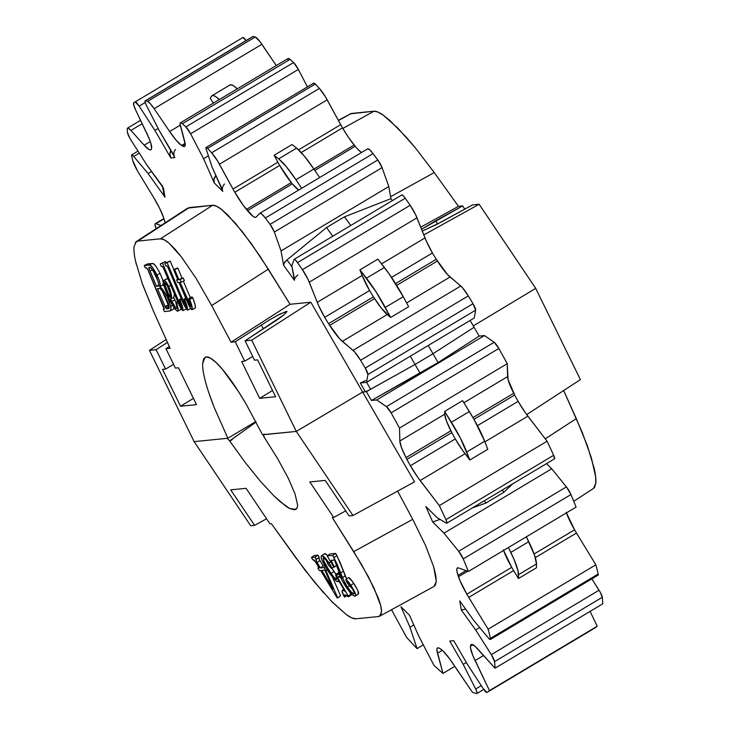<?xml version="1.0" encoding="UTF-8"?>
<svg xmlns="http://www.w3.org/2000/svg" width="730" height="730" viewBox="0 0 730 730"><rect width="100%" height="100%" fill="white"/><g stroke="black" fill="none" stroke-linecap="round" stroke-linejoin="round"><path stroke-width="1.09" d="M566.215 512.341L574.574 529.798L534.105 553.988L574.574 529.798A28.351 5.064 -120.9 0 0 576.481 533.019L535.309 557.62L576.481 533.019L595.853 564.81A343.711 61.457 59.1 0 1 598.198 574.008L597.906 575.14L597.158 574.674M264.16 434.104L263.247 434.733L264.333 437.434L277.756 458.878L288.259 478.205L295.048 493.945L297.548 504.804A88.585 15.294 55.1 0 1 297.192 507.678A88.585 15.294 -124.9 0 0 297.548 504.804L295.048 493.945L288.259 478.205L277.756 458.878L263.712 436.403L263.247 434.733L296.298 431.43L352.973 515.526L414.53 481.855L362.673 392.037L366.351 391.663L415.032 364.462L432.99 353.731L474.089 327.286L479.181 336.092L438.073 362.545L432.99 353.731L438.073 362.545L420.115 373.267L415.032 364.462L432.99 353.731L474.089 327.286L479.181 336.092L484.464 335.563L494.201 342.26L498.836 348.484A343.711 61.457 59.1 0 1 507.24 363.686L508.043 379.463L514.659 395.021A28.351 5.064 -120.9 0 0 518.127 401.372L477.466 425.672L518.127 401.372A28.351 5.064 -120.9 0 0 527.89 416.173L484.921 441.851L527.89 416.173L547.062 441.23A343.711 61.457 59.1 0 1 553.668 455.274L554.544 458.814M503.554 550.438A28.351 5.064 -120.9 0 0 511.73 567.356A28.351 5.064 -120.9 0 0 513.637 570.568L468.742 597.395A28.351 5.064 59.1 0 1 466.835 594.183L511.73 567.356L466.835 594.183A28.351 5.064 -120.9 0 0 468.742 597.395L488.114 629.187A343.711 61.457 59.1 0 1 490.46 638.385L490.168 639.517L488.361 637.938L474.026 620.801L459.736 600.881L461.36 610.043L475.65 629.953L491.327 654.627L494.584 661.635A343.711 61.457 59.1 0 1 495.031 668.205L475.175 646.397L471.443 644.462L470.658 645.411L470.531 648.103L472.876 655.631L489.465 690.598A343.711 61.457 59.1 0 1 486.91 692.487L482.959 688.271L467.191 663.971L453.741 640.675L449.744 641.068L463.194 664.373L475.677 688.992L477.037 692.35L476.754 693.5A343.711 61.457 59.1 0 1 472.429 692.305L449.032 658.013L442.9 650.868L439.852 648.486L438.119 647.793L437.115 648.377L436.896 650.22L443.01 673.398A343.711 61.457 59.1 0 1 433.985 665.386L418.527 635.657L409.512 615.217L400.971 606.758L409.977 627.198L417.058 648.623A343.711 61.457 59.1 0 1 406.583 637.327L391.517 609.723L406.583 637.327A343.711 61.457 59.1 0 0 417.058 648.623L409.977 627.198L413.791 624.917L409.977 627.198L400.971 606.758L409.512 615.217L418.527 635.657L433.985 665.386A343.711 61.457 59.1 0 0 443.01 673.398L437.471 653.213A28.351 5.064 59.1 0 1 437.516 647.93A28.351 5.064 59.1 0 1 439.852 648.486L440.528 648.924A28.351 5.064 59.1 0 1 452.472 662.849L472.429 692.305A343.711 61.457 59.1 0 0 476.754 693.5A7.09 1.268 59.1 0 0 476.973 693.473L483.744 689.43M455.283 438.931A28.351 5.064 -120.9 0 0 465.037 453.731L420.151 480.55A28.351 5.064 59.1 0 1 410.388 465.749L455.283 438.931L410.388 465.749L417.715 477.238L439.323 505.607A343.711 61.457 59.1 0 1 445.93 519.65L446.933 522.589L446.258 523.109L437.197 517.716L425.882 506.52L432.698 521.977L444.004 533.165L458.668 551.269L463.231 558.915A343.711 61.457 59.1 0 1 468.341 571.481L458.659 567.967L457.336 568.004L456.779 569.3L457.007 571.809L459.927 580.496L466.835 594.183A28.351 5.064 59.1 0 1 458.476 576.718L458.02 575.386A28.351 5.064 59.1 0 1 457.391 567.967A28.351 5.064 59.1 0 1 458.659 567.967L468.341 571.481L576.08 507.104A343.711 61.457 -120.9 0 0 570.97 494.538A343.711 61.457 59.1 0 1 576.08 507.104L468.341 571.481A343.711 61.457 59.1 0 0 463.231 558.915L570.97 494.538L463.231 558.915A7.09 1.268 59.1 0 0 458.668 551.269L444.004 533.165L551.734 468.788L566.407 486.892L570.97 494.538A7.09 1.268 -120.9 0 0 566.407 486.892L458.668 551.269L566.407 486.892L551.734 468.788L444.004 533.165L432.698 521.977L425.882 506.52L437.197 517.716L446.258 523.109A7.09 1.268 59.1 0 0 446.787 523.209L554.526 458.832A7.09 1.268 -120.9 0 0 553.668 455.274A343.711 61.457 -120.9 0 0 547.062 441.23L439.323 505.607L420.151 480.55L465.037 453.731L469.837 460L487.795 449.269L469.837 460L466.735 451.989L484.693 441.258L487.795 449.269L484.693 441.258A42.76 7.647 -120.9 0 0 469.353 411.528L451.405 422.259L444.67 411.382L444.743 414.193A28.351 5.064 -120.9 0 0 450.894 430.791L406.008 457.619L406.92 459.398A28.351 5.064 -120.9 0 0 410.388 465.749A28.351 5.064 59.1 0 1 406.92 459.398L406.008 457.619A28.351 5.064 59.1 0 1 399.848 441.011L401.536 447.691L406.008 457.619L450.894 430.791L451.815 432.58L406.92 459.398L451.815 432.58A28.351 5.064 -120.9 0 0 455.283 438.931A28.351 5.064 59.1 0 1 451.815 432.58L446.422 420.863L444.743 414.193L399.848 441.011L444.743 414.193L444.67 411.382L462.619 400.66L444.67 411.382L460.274 437.872L469.837 460L462.601 450.41L455.283 438.931M232.003 439.259L256.093 422.049L229.649 440.902L244.961 462.154L260.172 481.006L274.097 496.035L280.192 501.683L289.554 508.445A88.585 15.294 55.1 0 1 285.613 505.99A88.585 15.294 -124.9 0 0 289.554 508.445L294.582 509.859L297.192 507.678L295.86 509.458L289.554 508.445L285.53 505.927L274.097 496.035L260.172 481.006L244.961 462.154L229.777 441.084L232.231 439.615L229.649 440.902L232.003 439.259M593.49 488.452L594.594 487.348L595.799 483.306L595.662 476.909L591.4 457.929L582.33 432.671L563.679 390.523L576.308 418.628L545.228 438.839L576.308 418.628L587.413 445.902L594.183 468.368C595.625 474.856 596.164 479.829 595.799 483.306L593.545 488.416L573.743 501.291M580.386 379.637L535.711 288.368L473.295 325.918L535.711 288.368L479.136 204.254L472.474 204.92L436.859 224.329L422.268 231.1L441.121 222.112L472.474 204.92L479.136 204.254L423.792 234.923L479.136 204.254L535.711 288.368L580.386 379.637L526.704 414.594L580.386 379.637M434.076 586.418L435.308 585.25L436.275 581.363L435.746 575.222L433.739 567.018L425.553 545.483L412.724 519.331L353.731 551.625L332.305 517.588L333.71 517.451L345.691 510.872L333.71 517.451L309.812 481.955L325.197 480.422L349.086 515.918L352.973 515.526L414.53 481.855L362.673 392.037L296.298 431.43L352.973 515.526L349.086 515.918L325.197 480.422L309.812 481.955L333.71 517.451L332.305 517.588L361.587 564.573L373.942 587.869L380.631 605.398L381.571 611.311L380.859 615.061L378.505 616.531L355.838 618.803L351.924 617.954L346.567 614.806L331.238 601.082M323.664 592.888L305.067 570.221L271.377 523.675L269.972 523.821L246.074 488.324L230.689 489.857L254.597 525.354L250.709 525.746L194.125 441.632L227.185 438.329L229.649 440.902L227.185 438.329L194.125 441.632L149.449 350.363L156.111 349.697L165.582 369.061L162.525 369.371L180.538 406.227L196.498 404.639L178.467 367.774L175.41 368.084L165.938 348.712L170.126 348.301L153.537 311.372L141.803 282.337M319.238 557.309L317.952 555.156L319.238 557.309L316.373 559.299L319.238 557.309C318.417 557.118 318.645 558.195 319.941 560.54L317.076 562.538L319.941 560.54L323.198 565.933L320.333 567.931L324.156 567.611L325.991 570.687L337.744 597.879L337.169 597.925L320.616 570.458L319.329 570.577L317.86 568.141L319.165 568.031L315.47 561.936L313.918 559.937L312.732 559.609L311.427 557.464L315.086 557.154L316.373 559.299L316.236 560.968L320.333 567.931L323.198 565.933L324.813 565.796L323.198 565.933L319.466 559.7L318.91 557.483M316.373 559.299C315.552 559.116 315.789 560.193 317.076 562.538L320.333 567.931L324.156 567.611L325.379 566.763L324.156 567.611L325.991 570.687L327.268 569.783L325.991 570.687L337.744 597.879L337.169 597.925L320.616 570.458L319.329 570.577L317.86 568.141L318.818 567.466L317.86 568.141L319.165 568.031L315.196 561.516L312.732 559.609L311.427 557.464L314.292 555.466L317.952 555.156L315.086 557.154L317.952 555.156L314.292 555.466L311.427 557.464L315.086 557.154L316.126 559.417M340.609 595.881L332.46 577.029L340.609 595.881L337.744 597.879L340.609 595.881M358.22 594.083L357.946 590.789M357.399 589.566L352.262 581.217L348.612 577.585M357.974 594.147C359.534 593.8 358.12 590.178 353.721 583.288L350.856 585.287C355.255 592.176 356.678 595.799 355.108 596.136C353.448 596.282 350.272 593.043 345.582 586.418C341.439 579.711 339.195 574.839 338.839 571.8L334.513 560.01L331.356 560.284C331.119 561.169 332.113 563.432 334.331 567.091L336.813 565.358L333.783 567.137L327.204 555.886L330.07 553.897L335.636 553.422L332.78 555.42L335.636 553.422L336.932 555.576L334.075 557.574L336.932 555.576L343.401 571.125L340.545 573.123L343.401 571.125L345.162 575.842L342.306 577.841L345.162 575.842L346.65 578.945L339.888 561.972L335.636 553.422L330.07 553.897L327.204 555.886L332.78 555.42L342.306 577.841L347.571 587.194C350.592 591.565 352.672 593.755 353.813 593.773L354.032 593.709M335.362 561.744L334.331 559.7M348.557 596.802L351.376 594.576L342.014 580.405L334.513 560.01L331.165 560.448L334.331 567.091L333.783 567.137L327.204 555.886L332.78 555.42L337.032 563.971L344.432 582.12L347.571 587.194L349.643 585.743L347.571 587.194L351.413 592.158L353.813 593.773C354.798 593.691 354.15 591.756 351.887 587.969L347.151 582.795L345.81 579.565C346.933 580.031 348.612 581.938 350.856 585.287L353.721 583.288C351.477 579.939 349.798 578.032 348.675 577.567L348.52 577.676M339.477 573.826L338.428 572.667L335.563 574.665L348.228 596.036L348.538 596.811L344.651 594.895M336.147 574.473L331.438 567.548M343.721 589.311L342.069 590.88L343.648 595.726L344.542 597.131L344.578 594.95L344.524 596.912L346.65 595.424L344.542 597.131L346.823 595.534L344.542 597.131L343.209 594.786C341.914 591.829 341.731 590.296 342.653 590.168L343.766 589.393L342.653 590.168L344.834 591.209L338.373 580.158L337.862 581.737C335.992 581.372 332.825 577.941 328.363 571.444C322.094 561.762 319.904 556.47 321.802 555.594L324.668 553.595L321.802 555.594L324.668 553.595L327.642 555.585L325.708 553.924L324.093 553.924M263.375 434.615L296.298 431.43L362.673 392.037L366.351 391.663L415.032 364.462L420.115 373.267L371.442 400.469L366.351 391.663L371.442 400.469L376.726 399.949L386.462 406.637L391.107 412.861A343.711 61.457 59.1 0 1 399.511 428.063L507.24 363.686L507.587 376.634A28.351 5.064 -120.9 0 0 513.747 393.242L514.659 395.021A28.351 5.064 -120.9 0 0 518.127 401.372L525.454 412.861L547.062 441.23L439.323 505.607A343.711 61.457 59.1 0 1 445.93 519.65L553.668 455.274L445.93 519.65A7.09 1.268 59.1 0 1 446.787 523.209M546.514 463.614L551.734 468.788L546.514 463.614M566.407 512.889A28.351 5.064 -120.9 0 0 574.574 529.798A28.351 5.064 -120.9 0 0 576.481 533.019L595.853 564.81L488.114 629.187L468.742 597.395L513.637 570.568L518.483 578.525L536.44 567.794L518.483 578.525L518.519 574.674L536.477 563.943L536.44 567.794L536.477 563.943A42.76 7.647 -120.9 0 0 528.757 541.669L510.799 552.4L508.408 547.536L514.084 559.527L518.035 570.924L518.483 578.525L513.637 570.568A28.351 5.064 59.1 0 1 511.73 567.356L503.362 549.891M490.396 639.489L598.135 575.112A7.09 1.268 -120.9 0 0 598.198 574.008L490.46 638.385L598.198 574.008A343.711 61.457 -120.9 0 0 595.853 564.81L488.114 629.187A343.711 61.457 59.1 0 1 490.46 638.385A7.09 1.268 59.1 0 1 490.396 639.489A7.09 1.268 59.1 0 1 488.361 637.938L474.026 620.801L459.736 600.881L461.36 610.043L465.612 609.066L461.36 610.043L475.65 629.953L479.674 627.554L475.65 629.953L491.327 654.627L599.056 590.241L491.327 654.627A7.09 1.268 59.1 0 1 494.584 661.635L602.323 597.259A7.09 1.268 -120.9 0 0 599.056 590.241L591.838 578.872L600.279 592.304L602.323 597.259A343.711 61.457 59.1 0 1 602.77 603.82A343.711 61.457 -120.9 0 0 602.323 597.259L494.584 661.635A343.711 61.457 59.1 0 1 495.031 668.205L602.77 603.82L495.031 668.205L477.922 649.171A28.351 5.064 59.1 0 0 471.197 644.572A28.351 5.064 59.1 0 0 470.658 645.411L472.666 644.654L470.531 645.931A28.351 5.064 59.1 0 0 475.084 660.586L483.616 655.494L475.084 660.586L489.465 690.598A343.711 61.457 59.1 0 1 487.357 692.232A343.711 61.457 59.1 0 1 486.91 692.487A7.09 1.268 59.1 0 1 482.959 688.271L467.191 663.971L453.741 640.675L449.744 641.068L463.194 664.373L466.342 662.493L463.194 664.373L475.677 688.992A7.09 1.268 59.1 0 1 476.973 693.473M487.357 692.232L595.096 627.855A343.711 61.457 -120.9 0 0 597.204 626.221L590.095 611.393L597.204 626.221A343.711 61.457 59.1 0 1 594.649 628.11M379.746 616.166L434.131 586.391L436.275 581.363L433.739 567.018L425.553 545.483L412.724 519.331L397.622 491.108L412.724 519.331L353.731 551.625L368.394 576.782L378.058 597.505C380.33 603.5 381.507 608.099 381.571 611.311L379.746 616.166L378.505 616.531L355.838 618.803C353.694 618.994 350.601 617.662 346.567 614.806L332.223 602.086L314.521 582.157L295.595 557.437L271.377 523.675L269.972 523.821L246.074 488.324L230.689 489.857L254.597 525.354L250.709 525.746L194.125 441.632L227.86 438.265L194.125 441.632L149.449 350.363L156.111 349.697L167.462 342.37L156.111 349.697L165.582 369.061L173.594 364.38L165.582 369.061L162.525 369.371L180.538 406.227L193.432 398.379L180.538 406.227L196.498 404.639L178.467 367.774L175.41 368.084L165.938 348.712L170.126 348.301L153.537 311.372L142.432 284.098L135.661 261.632C134.22 255.144 133.681 250.171 134.037 246.694L136.3 241.584L137.76 241.082L160.436 238.82L164.186 239.768L169.05 243.199L174.881 249.021L181.505 257.06L196.306 278.714L211.663 305.569L231.045 342.215L235.233 341.795L244.705 361.158L241.648 361.469L259.661 398.325L275.612 396.737L257.59 359.872L254.533 360.182L245.061 340.81L251.722 340.153L296.298 431.43L262.563 434.797L246.357 404.475L238.026 390.879L222.504 369.398L215.907 362.345L210.432 358.138L206.307 356.952L203.67 358.813L202.621 363.668L204.984 357.371L206.307 356.952C208.57 356.714 211.773 358.512 215.907 362.345C219.803 365.94 224.493 371.506 229.968 379.034C234.704 385.513 240.17 393.99 246.357 404.475L262.563 434.797L296.298 431.43L362.673 392.037L365.383 391.764L368.823 390.249L415.032 364.462L432.99 353.731L474.089 327.286L432.99 353.731L415.032 364.462L410.269 356.213L415.032 364.462L370.621 389.282L366.597 382.301L370.621 389.282A7.09 0.584 -30 0 1 365.383 391.764L362.673 392.037L310.807 302.211L290.056 304.282L231.045 342.215L235.233 341.795L269.425 319.932L280.338 313.854L286.981 311.5M399.511 428.063L399.848 441.011L399.511 428.063L507.24 363.686A343.711 61.457 -120.9 0 0 498.836 348.484L391.107 412.861A343.711 61.457 59.1 0 1 399.511 428.063M442.307 650.32L437.471 653.213L442.307 650.32M465.986 570.632L458.02 575.386L465.986 570.632M467.656 571.234L458.476 576.718L467.656 571.234M481.262 685.652L475.677 688.992L481.262 685.652M454.836 666.335L443.01 673.398L454.836 666.335M423.318 644.882L417.058 648.623L423.318 644.882M494.201 342.26L386.462 406.637L376.726 399.949L484.464 335.563L494.201 342.26L386.462 406.637A7.09 1.268 59.1 0 1 391.107 412.861L498.836 348.484A7.09 1.268 -120.9 0 0 494.201 342.26M507.587 376.634L463.906 402.732L507.587 376.634M513.747 393.242L472.994 417.587L513.747 393.242M514.659 395.021L473.989 419.321L514.659 395.021M597.204 626.221L489.465 690.598L597.204 626.221M526.366 536.805L534.488 555.065L536.477 563.943L518.519 574.674A42.76 7.647 59.1 0 0 510.799 552.4L528.757 541.669L526.366 536.805M462.619 400.66L473.998 419.349L484.693 441.258L466.735 451.989A42.76 7.647 59.1 0 0 451.405 422.259L469.353 411.528L462.619 400.66M266.569 518.774L254.597 525.354L266.569 518.774M502.523 489.903L503.645 492.44L485.687 503.171L484.565 500.634L485.687 503.171L472.474 507.861L485.687 503.171L503.645 492.44L502.523 489.903M439.998 519.386L432.698 521.977L439.998 519.386M512.816 483.753L503.645 492.44L512.816 483.753M484.464 335.563L376.726 399.949L371.442 400.469L438.073 362.545L479.181 336.092L484.464 335.563M353.813 593.773L354.159 592.623L352.7 589.265L347.562 583.398L345.81 579.565L350.5 584.757L355.245 593.198L355.747 595.415L355.108 596.136L352.727 594.977L350.135 592.395L351.084 594.038L348.228 596.036L348.538 596.811L348.228 596.036L351.084 594.038L351.395 594.813L351.084 594.038M358.339 594.028L355.108 596.136M334.97 560.996L334.477 560.01M348.566 577.603L345.81 579.565M340.244 576.326L337.762 578.06L340.244 576.326M339.998 575.614L337.433 577.403L339.998 575.614M339.377 573.68L336.439 575.559L339.304 573.561L338.428 572.667L335.618 575.076L336.767 576.08L348.228 596.036M336.037 574.337L333.957 571.471L331.091 573.47C333.802 577.384 335.672 579.355 336.703 579.392L336.028 575.897L336.895 579.31M333.701 566.991L331.566 568.451L331.201 566.653L327.843 561.297L324.503 557.3L321.802 555.594C323.052 555.484 325.443 557.921 328.974 562.921L330.644 561.762L328.974 562.921C331.082 566.06 331.949 567.904 331.566 568.451L328.518 565.157L326.493 560.476L323.353 557.72C322.961 559.928 325.543 565.175 331.091 573.47L333.957 571.471L331.876 568.259M336.703 579.392L333.72 576.992L329.385 570.842L323.947 561.197L323.153 557.811M338.921 581.08L337.862 581.737L338.373 580.158L344.834 591.209L342.653 590.168M344.962 594.795L348.538 596.811L351.413 594.813M323.353 557.72L326.1 559.937L328.117 564.545L331.566 568.451M321.802 555.594L321.072 556.817L321.629 559.171L326.337 568.323L332.697 577.32L335.928 580.724L337.862 581.737M333.053 589.101L324.841 570.112L321.793 570.367L333.053 589.101L324.841 570.112L321.793 570.367L333.053 589.101M131.71 154.888A7.09 1.268 59.1 0 0 131.646 155.992A343.711 61.457 59.1 0 0 132.796 160.673L137.377 170.701A14.171 2.537 59.1 0 0 138.326 172.307L153.364 196.981L138.326 172.307A14.171 2.537 59.1 0 1 137.377 170.701A14.171 2.537 59.1 0 1 132.796 160.673A343.711 61.457 59.1 0 1 131.646 155.992L131.938 154.86L133.736 156.439L139.275 153.127L133.736 156.439L148.081 173.576L133.736 156.439A7.09 1.268 59.1 0 0 131.71 154.888L138.007 151.128M129.922 138.326A7.09 1.268 59.1 0 1 127.522 132.741A343.711 61.457 59.1 0 1 127.23 129.256L127.403 128.252L128.115 128.124L130.907 130.442L142.186 123.698L130.907 130.442L144.184 145.206L150.298 141.556L144.184 145.206L130.907 130.442A14.171 2.537 59.1 0 0 127.54 128.142A14.171 2.537 59.1 0 0 127.23 129.256A343.711 61.457 59.1 0 0 127.522 132.741L129.922 138.326A7.09 1.268 59.1 0 0 130.779 139.758L146.456 164.423L130.779 139.758A7.09 1.268 59.1 0 1 129.922 138.326M401.783 195.093L402.951 195.421L405.26 198.232A343.711 61.457 59.1 0 1 410.141 205.303L415.735 214.912L426.429 241.347L432.443 252.963L391.554 277.391L432.443 252.963A28.351 5.064 -120.9 0 0 436.284 259.278L395.578 283.596L436.284 259.278L447.38 274.389L462.391 287.584L468.304 295.887A343.711 61.457 59.1 0 1 473.003 303.726L475.659 310.15L474.299 317.952L366.56 382.328L367.929 374.526L475.659 310.15L474.299 317.952L366.56 382.328L360.301 382.958L365.383 391.764L360.301 382.958L360.994 382.748M313.927 84.826L313.818 83.083L315.314 84.032A343.711 61.457 59.1 0 1 319.393 88.421L325.27 96.552L340.718 124.657A28.351 5.064 -120.9 0 0 342.525 127.878L301.262 152.534L342.525 127.878A28.351 5.064 -120.9 0 0 354.141 145.014L313.918 169.05L354.141 145.014L355.181 146.283L314.822 170.4L355.181 146.283A28.351 5.064 -120.9 0 0 361.551 152.506L358.184 149.668M369.59 290.513A28.351 5.064 -120.9 0 0 373.441 296.827L328.546 323.655A28.351 5.064 59.1 0 1 324.704 317.34L369.59 290.513L324.704 317.34A28.351 5.064 59.1 0 1 317.24 302.311L362.135 275.484A28.351 5.064 -120.9 0 0 369.59 290.513L362.135 275.484L317.24 302.311L309.274 282.172L417.003 217.796L424.979 237.934L381.571 263.877L424.979 237.934A28.351 5.064 -120.9 0 0 432.443 252.963A28.351 5.064 -120.9 0 0 436.284 259.278L437.416 261.039L396.682 285.375L437.416 261.039A28.351 5.064 -120.9 0 0 450.063 276.998L406.601 302.959L450.063 276.998L460.794 286.005L353.065 350.382L342.324 341.375A28.351 5.064 59.1 0 1 329.677 325.416L328.546 323.655L373.441 296.827L374.572 298.588L329.677 325.416L374.572 298.588A28.351 5.064 -120.9 0 0 387.21 314.548L342.324 341.375L387.21 314.548L390.678 317.45L408.636 306.719L390.678 317.45L385.267 307.43L403.225 296.699L408.636 306.719L403.225 296.699A42.76 7.647 -120.9 0 0 384.382 267.472L366.433 278.203L359.908 269.872L362.135 275.484L359.908 269.872L377.866 259.141L359.908 269.872L376.06 291.863L390.678 317.45L381.425 308.279L373.441 296.827A28.351 5.064 59.1 0 1 369.59 290.513M206.07 147.46L313.809 83.083A7.09 1.268 -120.9 0 1 315.314 84.032L207.575 148.409A7.09 1.268 59.1 0 0 206.07 147.46A7.09 1.268 59.1 0 0 206.189 149.203L212.129 167.179L206.189 149.203L206.079 147.46L207.575 148.409A343.711 61.457 59.1 0 1 211.654 152.798L319.393 88.421A343.711 61.457 -120.9 0 0 315.314 84.032L207.575 148.409A343.711 61.457 59.1 0 1 211.654 152.798L217.54 160.929L232.98 189.034A28.351 5.064 -120.9 0 0 234.786 192.255L243.574 205.76L252.982 216.317L254.898 217.376L256.12 217.148L259.834 213.306L256.12 217.148A28.351 5.064 59.1 0 1 255.92 217.303A28.351 5.064 59.1 0 1 247.443 210.66L292.338 183.841L291.288 182.573L292.338 183.841L247.443 210.66L246.402 209.391L291.288 182.573L279.681 165.436A28.351 5.064 -120.9 0 0 291.288 182.573L246.402 209.391A28.351 5.064 59.1 0 1 234.786 192.255L279.681 165.436L234.786 192.255A28.351 5.064 59.1 0 1 232.98 189.034L277.865 162.206A28.351 5.064 -120.9 0 0 279.681 165.436A28.351 5.064 59.1 0 1 277.865 162.206L232.98 189.034L219.438 164.214L327.168 99.837L340.718 124.657L298.588 149.832L340.718 124.657A28.351 5.064 -120.9 0 0 342.525 127.878L348.356 137.204L355.181 146.283M136.3 264.333L135.661 261.632M135.251 242.652L137.76 241.082L160.436 238.82L212.622 205.276L187.738 208.132M209.172 393.762L214.291 407.678C210.121 396.992 207.174 388.26 205.431 381.48L205.696 382.474M214.291 407.678L227.86 438.265L255.829 421.548L227.86 438.265L214.291 407.678M194.992 304.483L192.766 297.813C194.946 303.315 195.759 306.764 195.202 308.151L195.339 305.879M192.766 297.813L191.917 296.891L188.805 298.46L189.654 299.391C191.835 304.885 192.647 308.334 192.09 309.721C191.324 309.602 190.165 307.978 188.605 304.875L178.969 282.419L177.737 282.556L176.633 279.937L177.864 279.818L173.603 269.753L176.715 268.184L173.603 269.753L174.716 269.644L178.959 279.709L180.127 279.59L181.25 282.2L180.073 282.318L191.023 306.655L188.805 298.46L191.917 296.891L192.766 297.813L189.654 299.391L192.766 297.813M190.357 297.676L183.349 281.141L190.357 297.676M184.361 280.63L183.23 278.021L182.071 278.139L177.828 268.074L174.716 269.644L177.828 268.074L182.071 278.139L178.959 279.709L183.23 278.021L180.127 279.59L183.23 278.021L184.361 280.63L181.25 282.2L184.361 280.63M190.557 308.617L187.446 310.186L184.197 305.487L167.909 267.372L167.197 266.24L165.829 265.82L164.834 263.484L167.946 261.915L164.834 263.484L167.079 262.645L185.32 305.56L186.369 307.202L183.96 299.045L184.79 299.93C186.907 305.158 187.793 308.58 187.446 310.186L183.604 304.227L167.909 267.372L166.914 265.966L165.829 265.82L164.834 263.484L167.946 261.915L170.19 261.075L167.079 262.645L184.033 302.667L185.073 302.147L184.033 302.667L185.137 305.195L186.068 305.186L185.32 305.56L186.442 306.755L183.96 299.045L185.648 298.187L183.96 299.045L184.79 299.93L186.104 299.263L184.79 299.93L187.409 307.759L187.446 310.186M173.822 269.644L170.19 261.075L173.822 269.644M166.13 262.827L165.582 261.541L160.226 263.95L165.582 261.541L162.471 263.11L180.712 306.025L181.77 307.668L179.352 299.501L180.182 300.395C182.299 305.615 183.184 309.036 182.847 310.642L179.589 305.943L163.301 267.828L162.589 266.696L161.221 266.277L160.226 263.95L165.582 261.541L166.13 262.827M168.429 279.499L166.96 278.741M180.693 309.611L181.241 308.215M181.022 309.42L181.204 308.945M176.195 302.612L173.676 297.539L174.516 293.834M173.302 309.337L174.059 308.252M162.744 285.129C164.177 284.445 163.283 280.539 160.071 273.412L162.507 279.179L163.31 283.021L162.744 285.129L159.633 286.698L160.162 284.007L159.03 279.7L152.844 267.864L149.723 265.09L144.248 265.537L145.261 267.873L146.885 268.074L148.172 270.447L163.931 307.339L164.341 308.991L163.347 309.219L164.332 311.555L170.2 310.907L171.03 308.361L169.524 302.211L166.759 296.051L162.918 289.819L159.633 286.698L162.744 285.129L164.286 286.297L163.082 285.339M156.685 267.353L154.304 264.397L152.278 263.475C153.756 262.928 156.348 266.24 160.071 273.412L156.959 274.982L160.071 273.412L158.875 271.067M152.543 263.475L147.35 263.968L144.248 265.537L147.35 263.968L152.278 263.475L149.166 265.045C150.645 264.506 153.245 267.81 156.959 274.982C160.171 282.108 161.065 286.014 159.633 286.698C161.503 287.474 164.049 290.941 167.279 297.101L170.738 306.272C171.322 309.429 171.012 311.007 169.807 311.007L164.332 311.555L163.347 309.219L164.25 309.109M338.328 120.277L351.331 113.469L338.455 120.514L351.331 113.469L374.006 111.197L342.854 128.444L374.006 111.197C376.151 111.006 379.235 112.338 383.268 115.194L397.622 127.914L415.324 147.843L434.24 172.563L390.596 196.726L434.24 172.563L458.458 206.325L420.736 227.203L458.458 206.325L462.647 205.906L435.655 220.788L437.507 224L435.655 220.788L421.557 229.275L462.647 205.906L464.818 209.127L462.647 205.906L458.458 206.325L434.24 172.563L415.324 147.843L406.181 137.112L389.911 120.532L383.268 115.194L377.921 112.046L374.006 111.197L350.044 113.862M473.295 325.918L535.711 288.368L473.295 325.918M162.607 186.935L164.004 194.81A7.09 6.305 -10.1 0 0 164.998 197.155L148.081 173.576L151.539 171.504L148.081 173.576L164.998 197.155L163.374 188.002L146.456 164.423L162.525 186.26M175.456 149.486A7.09 6.944 -95.7 0 0 174.835 157.589L170.838 157.99L169.889 153.838L170.875 150.727A7.09 6.944 84.3 0 0 170.838 157.99L154.906 130.405L158.136 128.48L154.906 130.405L139.147 106.115L145.197 102.492L139.147 106.115L154.906 130.405L170.838 157.99L174.835 157.589L158.912 130.004L146.429 105.385L158.912 130.004L174.05 155.581M215.852 175.638A7.09 5.721 134.7 0 0 214.246 182.92L203.579 158.72L208.388 155.846L203.579 158.72L190.612 133.782L298.351 69.405L307.44 86.888L298.351 69.405A7.09 1.268 -120.9 0 0 293.597 62.534L298.351 69.405L190.612 133.782L203.579 158.72L214.246 182.92L222.796 191.379L212.129 167.179L222.358 189.599M367.573 148.929L369.553 149.668L373.057 153.629L265.318 218.005A343.711 61.457 59.1 0 1 270.073 224.356L274.352 232.03L281.05 250.928L274.352 232.03L382.091 167.654L388.789 186.552L281.05 250.928L283.596 265.264L294.4 280.32L291.854 265.985L294.044 259.469L291.854 265.985L294.509 279.198M169.323 346.522L165.938 348.712L169.323 346.522M166.166 339.477L149.449 350.363L166.166 339.477M286.999 311.527L283.915 314.876L278.376 319.037L245.061 340.81L251.722 340.153L310.807 302.211L290.056 304.282L259.752 255.865L242.825 232.277L227.787 215.021L221.555 209.446L216.445 206.17L212.622 205.276L189.234 207.612L137.76 241.082L187.783 208.096L136.3 241.584M283.915 314.876L245.061 340.81L254.533 360.182L257.59 359.872L275.612 396.737L259.661 398.325L241.648 361.469L244.705 361.158L252.717 356.477L244.705 361.158L235.233 341.795L269.425 319.932L277.071 315.561L286.443 311.372M242.059 38.033A343.711 61.457 59.1 0 1 242.926 37.513L246.092 40.57A7.09 1.268 -120.9 0 0 242.926 37.513A343.711 61.457 -120.9 0 0 242.488 37.768L134.749 102.145A343.711 61.457 59.1 0 1 135.187 101.89L242.926 37.513L135.187 101.89L139.147 106.115A7.09 1.268 59.1 0 0 135.187 101.89A343.711 61.457 59.1 0 0 133.809 102.766A343.711 61.457 59.1 0 1 134.749 102.145M252.735 36.737L253.082 36.5A343.711 61.457 59.1 0 1 255.272 37.02L259.871 41.491L276.278 65.545L261.887 44.293A14.171 2.537 -120.9 0 0 255.272 37.02A343.711 61.457 -120.9 0 0 253.082 36.5L145.352 100.877A343.711 61.457 59.1 0 1 147.533 101.397L255.272 37.02L147.533 101.397L150.27 103.623L154.149 108.67L261.887 44.293L154.149 108.67L169.634 131.528L180.255 125.186L169.634 131.528L154.149 108.67A14.171 2.537 59.1 0 0 147.533 101.397A343.711 61.457 59.1 0 0 145.352 100.877L253.082 36.5A7.09 1.268 -120.9 0 0 252.863 36.527L145.133 100.904A7.09 1.268 59.1 0 1 145.352 100.877L145.069 102.027L146.429 105.385A7.09 1.268 59.1 0 1 145.133 100.904M287.775 59.422L288.022 58.537L288.806 58.519L290.056 59.376A343.711 61.457 59.1 0 1 293.597 62.534A343.711 61.457 -120.9 0 0 290.056 59.376L182.317 123.753A343.711 61.457 59.1 0 1 185.858 126.911L293.597 62.534L185.858 126.911L190.612 133.782A7.09 1.268 59.1 0 0 185.858 126.911A343.711 61.457 59.1 0 0 182.317 123.753L290.056 59.376A14.171 2.537 -120.9 0 0 288.095 58.482L180.356 122.859A14.171 2.537 59.1 0 1 182.317 123.753L181.067 122.895L180.292 122.914L180.036 123.799L184.635 141.173A28.351 5.064 59.1 0 1 184.59 146.447A28.351 5.064 59.1 0 1 182.254 145.891L181.578 145.453A28.351 5.064 59.1 0 1 169.634 131.528L176.322 140.434L181.578 145.453L185.11 143.345L181.578 145.453L182.254 145.891L185.201 144.129L182.254 145.891L183.987 146.584L184.991 146L185.21 144.157L180.337 125.505A14.171 2.537 59.1 0 1 180.356 122.859M259.935 213.224L367.674 148.847A14.171 2.537 -120.9 0 1 373.057 153.629L265.318 218.005A14.171 2.537 59.1 0 0 259.935 213.224A14.171 2.537 59.1 0 0 259.834 213.306L261.815 214.045L265.318 218.005A343.711 61.457 59.1 0 1 270.073 224.356L377.802 159.98A343.711 61.457 -120.9 0 0 373.057 153.629A343.711 61.457 59.1 0 1 377.802 159.98L382.091 167.654L388.789 186.552L390.933 198.66L392.348 200.631L390.933 198.66L388.789 186.552L281.05 250.928L283.596 265.264L284.353 262.791L286.999 259.926L326.547 227.541L344.505 216.81L350.738 225.497L344.505 216.81L390.933 198.66L344.505 216.81L326.547 227.541L332.789 236.228L326.547 227.541L286.999 259.926A7.09 2.966 144.3 0 0 283.596 265.264L294.4 280.32A7.09 2.966 -35.7 0 1 297.803 274.982M470.138 320.434L474.089 327.286L470.138 320.434M164.086 218.991A28.351 5.064 59.1 0 1 165.144 222.823L164.086 218.991M153.364 196.981A28.351 5.064 59.1 0 1 163.629 217.659L159.505 208.077L153.364 196.981M151.448 148.966A28.351 5.064 59.1 0 1 150.909 149.814A28.351 5.064 59.1 0 1 144.184 145.206L149.13 149.577L150.663 149.915L151.448 148.966M147.022 133.791A28.351 5.064 59.1 0 1 151.575 148.446L150.772 142.98L149.23 138.746L135.862 110.495L147.022 133.791M292.338 183.841A28.351 5.064 -120.9 0 0 298.707 190.065L292.338 183.841M161.001 225.524L155.928 223.681L164.031 218.836L155.928 223.681L161.001 225.524M210.204 98.331L213.434 103.094L210.204 98.331L211.572 96.168L210.204 98.331M274.088 155.289L277.865 162.206L274.088 155.289L292.046 144.558L274.088 155.289L278.641 158.848L274.088 155.289M294.172 259.296A7.09 1.268 59.1 0 0 294.044 259.469L295.212 259.798L297.53 262.608L405.26 198.232L297.53 262.608A343.711 61.457 59.1 0 1 302.412 269.68L410.141 205.303A343.711 61.457 -120.9 0 0 405.26 198.232A7.09 1.268 -120.9 0 0 401.911 194.919L294.172 259.296A7.09 1.268 59.1 0 1 297.53 262.608A343.711 61.457 59.1 0 1 302.412 269.68L307.996 279.289L318.691 305.724L324.704 317.34A28.351 5.064 -120.9 0 0 328.546 323.655L339.642 338.766L354.661 351.96L360.574 360.273A343.711 61.457 59.1 0 1 365.265 368.102L473.003 303.726A343.711 61.457 -120.9 0 0 468.304 295.887L360.574 360.273A343.711 61.457 59.1 0 1 365.265 368.102L367.929 374.526L366.56 382.328L360.301 382.958A7.09 0.584 150 0 0 365.538 380.467M156.174 228.91L154.979 224.721L155.189 223.763L155.928 223.681A14.171 2.537 59.1 0 0 155.298 223.681A14.171 2.537 59.1 0 0 156.101 228.709M135.862 110.495L133.8 105.266L133.809 102.766A14.171 2.537 59.1 0 0 135.862 110.495M274.352 232.03L382.091 167.654A7.09 1.268 -120.9 0 0 377.802 159.98L270.073 224.356A7.09 1.268 59.1 0 1 274.352 232.03M367.929 374.526L475.659 310.15A7.09 1.268 -120.9 0 0 473.003 303.726L365.265 368.102A7.09 1.268 59.1 0 1 367.929 374.526M219.438 164.214L327.168 99.837A14.171 2.537 -120.9 0 0 319.393 88.421L211.654 152.798A14.171 2.537 59.1 0 1 219.438 164.214M309.274 282.172L417.003 217.796A14.171 2.537 -120.9 0 0 410.141 205.303L302.412 269.68A14.171 2.537 59.1 0 1 309.274 282.172M360.574 360.273L468.304 295.887A14.171 2.537 -120.9 0 0 460.794 286.005L353.065 350.382A14.171 2.537 59.1 0 1 360.574 360.273M377.866 259.141L389.145 273.896L403.225 296.699L385.267 307.43A42.76 7.647 59.1 0 0 366.433 278.203L384.382 267.472L377.866 259.141M296.599 148.117L278.641 158.848L286.452 166.878L295.933 179.735L313.891 169.013L319.63 177.554L313.891 169.013A42.76 7.647 -120.9 0 0 296.599 148.117L304.41 156.156L313.891 169.013L295.933 179.735L301.673 188.285L295.933 179.735A42.76 7.647 59.1 0 0 278.641 158.848L296.599 148.117L292.046 144.558L296.599 148.117M229.53 85.437L231.008 84.735L233.427 85.693L237.277 88.85A42.76 7.647 -120.9 0 0 230.032 84.935L212.074 95.666A42.76 7.647 59.1 0 1 219.319 99.581L215.469 96.424L213.05 95.457L211.572 96.168A42.76 7.647 59.1 0 1 212.074 95.666M290.056 304.282L268.293 269.169L211.663 305.569L231.045 342.215L290.056 304.282M296.298 431.43L362.673 392.037L310.807 302.211L251.722 340.153L296.298 431.43M272.555 390.477L259.661 398.325L272.555 390.477M263.484 328.883L261.249 325.005L263.484 328.883M212.622 205.276L160.436 238.82C162.58 238.628 165.445 240.088 169.05 243.199L181.505 257.06L196.306 278.714L211.663 305.569L268.293 269.169L251.175 243.446L234.941 222.705L221.555 209.446C217.823 206.517 214.848 205.121 212.622 205.276M428.227 345.482L432.99 353.731L428.227 345.482M292.018 266.915L286.999 259.926L292.018 266.915M224.511 183.987A7.09 5.721 -45.3 0 0 222.796 191.379L214.246 182.92L213.972 179.197L215.961 175.519M162.388 185.657A7.09 6.305 169.9 0 0 163.374 188.002L164.998 197.155L163.994 194.746M158.182 286.133C159.45 285.32 158.346 281.251 154.869 273.923L151.639 268.54L149.531 267.39C148.537 266.861 148.674 268.074 149.942 271.012L152.506 269.717L149.942 271.012L156.466 286.297L158.182 286.133L156.466 286.297L148.801 267.956L150.654 267.645L153.245 270.885L157.726 280.621L158.675 284.043L158.392 286.05M168.42 308.717C169.333 308.763 169.406 307.366 168.63 304.538L165.071 295.924C162.443 290.823 160.545 288.313 159.377 288.414L157.452 288.605L165.099 306.472L157.452 288.605L159.788 288.469L161.659 290.166L165.071 295.924L168.347 303.616L168.913 308.452L166.659 308.781L165.382 307.102L165.099 306.472L168.201 304.903L162.243 290.969L168.201 304.903L165.099 306.472L165.382 307.102L168.493 305.532L168.201 304.903L168.493 305.532L165.382 307.102L166.139 308.352L169.141 306.837L166.139 308.352L167.024 308.854L169.159 307.777L167.024 308.854L168.712 308.617M164.186 309.128L147.652 269.324L146.173 267.782L145.261 267.873L144.248 265.537L149.166 265.045L152.278 263.475M164.35 308.717L163.347 309.219L164.35 308.717M169.807 311.007L173.375 309.31L174.132 307.759M172.581 305.341L170.738 306.272L172.581 305.341M168.119 296.681L167.279 297.101L168.119 296.681M157.023 278.75L155.919 276.168L157.023 278.75M156.466 286.297L158.766 285.138L156.466 286.297M168.146 279.216L167.133 278.677L164.031 280.247C165.017 280.284 166.577 282.346 168.712 286.443L170.774 285.403L168.712 286.443C171.705 294.117 172.326 298.342 170.574 299.118L171.377 294.701L169.999 289.39L166.331 282.346L164.788 280.576L163.721 280.439L163.812 284.317L166.44 292.675L170.564 301.727L175.191 309.201L177.308 311.144L178.093 310.515L176.751 303.68L175.811 302.421L176.915 307.284L176.769 308.297L175.957 308.243L170.574 299.118L173.676 297.539L174.507 294.226M164.825 282.483C164.661 285.019 166.276 289.892 169.679 297.092C171.03 296.416 170.291 292.812 167.48 286.269L170.072 293.305L169.679 297.092L164.779 284.371L165.007 282.519L167.48 286.269L164.734 282.51M167.133 278.677L163.867 280.302L167.133 278.677M176.03 302.311L174.844 299.993L171.732 301.563C173.813 305.843 175.41 308.142 176.514 308.452L176.514 308.452C177.135 307.85 176.906 305.843 175.811 302.421L177.6 301.517L175.811 302.421L176.751 303.68L178.22 302.95L176.751 303.68C178.184 308.069 178.467 310.56 177.582 311.181C175.647 310.423 172.937 306.536 169.451 299.519C164.524 288.879 162.717 282.455 164.031 280.247M180.867 309.538L177.582 311.181M174.844 299.993L173.676 297.539L170.574 299.118L171.732 301.563L174.844 299.993M182.993 310.569L181.46 309.283L178.996 304.693L163.301 267.828L162.306 266.432L161.221 266.277L160.226 263.95L162.471 263.11L179.425 303.123L180.465 302.603L179.425 303.123L180.712 306.025L181.46 305.642L180.712 306.025L181.286 307.12L181.816 307.604L181.651 306.335L179.352 299.501L181.159 298.588L179.352 299.501L180.182 300.395L181.615 299.665L180.182 300.395L183.011 310.551M182.847 310.642L186.141 308.936M177.691 279.407L176.633 279.937L177.691 279.407M195.321 308.115L191.972 309.712L189.618 306.792L178.969 282.419L177.737 282.556L176.633 279.937L177.864 279.818L173.603 269.753L174.716 269.644L178.959 279.709L180.127 279.59L181.25 282.2L180.073 282.318L188.185 301.444L189.599 300.733L188.185 301.444L189.471 304.3L190.576 303.744L189.471 304.3L189.891 305.122L191.15 306.272L188.805 298.46L189.654 299.391L192.227 307.449L192.09 309.721M205.431 381.48C203.378 373.614 202.447 367.674 202.621 363.668M155.307 223.672L163.921 218.525M127.558 128.133L140.58 120.35"/></g></svg>

